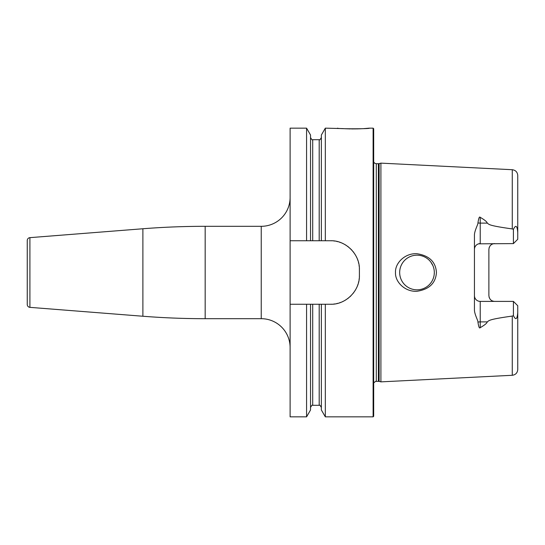 <?xml version="1.0" encoding="UTF-8"?>
<svg xmlns="http://www.w3.org/2000/svg" width="545" height="545" viewBox="0 0 545 545"><rect width="100%" height="100%" fill="white"/><g stroke="black" fill="none" stroke-linecap="round" stroke-linejoin="round"><path stroke-width="0.82" d="M332.021 304.219A28.871 28.871 0 0 1 330.529 304.26C345.734 304.798 359.925 290.696 359.4 275.389L359.4 269.611C359.925 254.311 345.734 240.202 330.529 240.74L325.324 240.74L325.324 128.15L343.364 128.62M373.114 128.15L373.686 128.729L373.686 416.271L373.114 416.85L373.114 128.15L369.36 128.15C370.886 128.995 336.074 128.995 337.6 128.15M344.045 128.661L344.488 128.688M345.353 128.736L346.225 128.777M346.818 128.804L347.839 128.838M348.446 128.858L350.387 128.913M351.484 128.927L358.474 128.865M359.121 128.838L362.956 128.661M363.931 128.6L364.864 128.531M365.334 128.497L369.36 128.15M290.11 240.74L290.11 128.15L306.576 128.15L306.576 240.74L290.11 240.74L290.11 416.85L306.576 416.85L306.576 304.26L290.11 304.26M290.11 197.44A28.871 28.871 0 0 1 261.239 226.311L205.172 226.311A793.922 793.922 0 0 0 142.885 228.757L29.914 237.647A2.889 2.889 0 0 0 27.25 240.522L27.25 304.478A2.889 2.889 0 0 0 29.914 307.353L142.885 316.243A793.922 793.922 0 0 0 205.172 318.689L261.239 318.689A28.871 28.871 0 0 1 290.11 347.56M27.25 250.85L27.25 294.15L27.25 250.85M330.529 304.26L319.2 304.26L319.2 405.303C319.513 404.676 320.235 405.398 321.359 407.469M373.114 416.85L325.324 416.85L325.324 304.26M306.576 304.26L310.534 304.26L310.534 409.983L306.576 416.85M306.576 128.15L310.534 135.017L310.534 240.74L306.576 240.74M310.534 304.26L319.2 304.26M330.529 240.74A28.871 28.871 0 0 1 332.021 240.781M333.513 240.897A28.871 28.871 0 0 1 334.998 241.088M336.469 241.36A28.871 28.871 0 0 1 337.927 241.708M339.372 242.13A28.871 28.871 0 0 1 340.788 242.627M342.185 243.199A28.871 28.871 0 0 1 343.554 243.847M344.883 244.569A28.871 28.871 0 0 1 346.184 245.352M347.438 246.211A28.871 28.871 0 0 1 348.65 247.137M349.808 248.125A28.871 28.871 0 0 1 350.183 248.466M350.919 249.174A28.871 28.871 0 0 1 351.968 250.278M352.962 251.443A28.871 28.871 0 0 1 353.889 252.648M354.754 253.909A28.871 28.871 0 0 1 354.979 254.263M356.273 256.545A28.871 28.871 0 0 1 356.921 257.914M357.5 259.311A28.871 28.871 0 0 1 358.004 260.735M358.426 262.186A28.871 28.871 0 0 1 358.774 263.651M359.046 265.129A28.871 28.871 0 0 1 359.244 266.621M359.359 268.113A28.871 28.871 0 0 1 359.4 269.611M359.4 275.389A28.871 28.871 0 0 1 359.359 276.887M359.244 278.379A28.871 28.871 0 0 1 359.046 279.871M358.774 281.349A28.871 28.871 0 0 1 358.426 282.814M357.997 284.265A28.871 28.871 0 0 1 357.5 285.689M356.921 287.086A28.871 28.871 0 0 1 356.273 288.455M355.544 289.797A28.871 28.871 0 0 1 354.754 291.091M353.889 292.345A28.871 28.871 0 0 1 352.962 293.557M350.919 295.826A28.871 28.871 0 0 1 349.808 296.875M348.65 297.863A28.871 28.871 0 0 1 347.438 298.783M346.184 299.641A28.871 28.871 0 0 1 344.89 300.431M343.554 301.153A28.871 28.871 0 0 1 342.185 301.801M340.788 302.373A28.871 28.871 0 0 1 339.372 302.87M337.927 303.293A28.871 28.871 0 0 1 336.469 303.64M334.998 303.912A28.871 28.871 0 0 1 333.513 304.103M310.534 240.74L325.324 240.74M325.324 416.85L321.359 409.983L321.359 304.26M321.359 240.74L321.359 135.017L325.324 128.15M379.116 381.384L380.907 381.868L380.907 163.132L379.116 163.616L379.116 381.384L375.58 381.377L373.686 382.917M436.436 272.5C435.728 283.127 429.249 289.381 416.993 291.268C404.983 292.045 394.921 281.826 395.5 272.5C394.921 263.174 404.976 252.955 416.993 253.732C429.249 255.619 435.734 261.879 436.436 272.5M517.668 314.002L517.75 312.605C517.205 319.431 515.761 320.44 513.417 315.63L512.266 316.073C487.727 319.493 489.287 320.583 487.264 321.884C487.005 323.171 484.655 325.099 480.22 327.661C479.409 328.764 478.653 326.911 477.945 322.095C478.326 320.978 474.211 313.981 474.443 309.451L474.443 235.549C474.211 231.012 478.326 224.022 477.945 222.905C478.66 218.089 479.416 216.236 480.22 217.339C484.662 219.908 487.012 221.829 487.264 223.116L480.22 223.116L480.22 217.339M513.417 229.37C515.747 224.554 517.191 225.562 517.75 232.395L517.75 239.269L513.417 243.601L513.417 229.37L512.266 228.927C487.727 225.507 489.287 224.417 487.264 223.116M416.993 255.176A17.324 17.324 0 0 1 434.317 272.5A17.324 17.324 0 0 1 416.993 289.824A17.324 17.324 0 0 1 399.669 272.5A17.324 17.324 0 0 1 416.993 255.176M415.978 255.21L414.963 255.298M413.955 255.448L412.96 255.653M411.972 255.918L411.005 256.245M410.058 256.627L409.125 257.07M408.225 257.56L407.353 258.105M405.712 259.359L404.949 260.054M404.227 260.789L403.552 261.573M402.925 262.39L402.353 263.249M401.386 264.986L400.991 265.871M400.643 266.778L400.35 267.697M400.105 268.637L399.914 269.591M399.778 270.558L399.696 271.526M399.696 273.474L399.778 274.442M399.914 275.409L400.105 276.363M400.35 277.303L400.643 278.222M400.991 279.129L401.386 280.014M402.353 281.751L402.925 282.61M403.552 283.427L404.227 284.211M404.949 284.946L405.712 285.641M406.516 286.295L406.958 286.622M407.353 286.895L408.225 287.44M409.125 287.93L410.058 288.373M411.005 288.755L411.972 289.082M412.96 289.347L413.955 289.552M414.963 289.702L415.978 289.79M417.995 289.79L418.989 289.708M419.977 289.565L420.965 289.361M421.932 289.102L422.886 288.789M423.826 288.421L424.739 287.992M425.086 287.815L425.556 287.556M426.49 286.983L427.321 286.404M428.118 285.778L428.881 285.103M429.596 284.388L430.271 283.625M430.897 282.828L431.477 281.997M432.008 281.138L432.335 280.546M432.485 280.246L432.914 279.333M433.282 278.393L433.595 277.439M433.854 276.472L434.058 275.491M434.202 274.496L434.317 272.5M434.29 271.499L434.202 270.504M434.058 269.509L433.854 268.528M433.595 267.561L433.282 266.607M432.914 265.667L430.897 262.172M430.271 261.375L429.596 260.612M428.881 259.897L428.118 259.222M427.321 258.596L426.49 258.017M425.556 257.444L425.086 257.185M424.739 257.008L423.826 256.579M422.886 256.211L421.932 255.898M420.965 255.639L419.977 255.435M418.989 255.292L417.995 255.21M494.656 243.601A5.777 5.777 0 0 0 493.429 243.731A5.777 5.777 0 0 1 494.656 243.601C491.256 243.84 489.335 245.768 488.879 249.378L488.879 295.622C489.335 299.232 491.256 301.16 494.656 301.399A5.777 5.777 0 0 1 493.429 301.269A5.777 5.777 0 0 0 494.656 301.399M479.396 301.337L480.22 301.399A5.777 5.777 0 0 1 474.443 295.622L474.511 296.514M474.872 297.802L475.056 298.204M475.104 298.299L475.512 298.967M477.066 300.465L477.434 300.683M477.808 300.874L478.197 301.031M478.592 301.167L478.994 301.269M513.417 243.601L478.592 243.833M478.197 243.969L477.808 244.126M477.434 244.317L477.066 244.535M475.512 246.033L475.104 246.694M475.056 246.796L474.872 247.198M474.511 248.486L474.443 249.378A5.777 5.777 0 0 1 480.22 243.601L480.22 223.116A5.777 2.623 0 0 1 477.945 222.905M477.945 322.095A5.777 2.623 180 0 1 480.22 321.884L480.22 301.399L513.417 301.399L517.75 305.731L517.75 369.517C517.45 372.889 515.618 374.817 512.266 375.287L380.907 381.868M512.266 228.927L512.266 169.713C515.618 170.183 517.45 172.111 517.75 175.483L517.75 232.395M513.417 301.399L513.417 315.63M489.151 247.621A5.777 5.777 0 0 1 489.308 247.198A5.777 5.777 0 0 0 489.151 247.621M489.948 246.033A5.777 5.777 0 0 1 490.214 245.686A5.777 5.777 0 0 0 489.948 246.033M491.154 244.787A5.777 5.777 0 0 1 491.501 244.535A5.777 5.777 0 0 0 491.154 244.787M491.869 244.317A5.777 5.777 0 0 1 492.244 244.126A5.777 5.777 0 0 0 491.869 244.317M492.632 243.969A5.777 5.777 0 0 1 493.027 243.833A5.777 5.777 0 0 0 492.632 243.969M493.027 301.167A5.777 5.777 0 0 1 492.632 301.031A5.777 5.777 0 0 0 493.027 301.167M492.244 300.874A5.777 5.777 0 0 1 491.869 300.683A5.777 5.777 0 0 0 492.244 300.874M491.501 300.465A5.777 5.777 0 0 1 491.154 300.213A5.777 5.777 0 0 0 491.501 300.465M490.214 299.314A5.777 5.777 0 0 1 489.948 298.967A5.777 5.777 0 0 0 490.214 299.314M489.308 297.802A5.777 5.777 0 0 1 489.151 297.379A5.777 5.777 0 0 0 489.308 297.802M261.239 226.311L261.239 318.689M205.172 226.311L205.172 318.689M142.885 228.757L142.885 316.243M29.914 237.647L29.914 307.353M312.701 304.26L312.701 405.303C312.387 404.676 311.665 405.398 310.534 407.469M310.534 137.531C311.665 139.602 312.387 140.324 312.701 139.697L312.701 240.74M312.701 139.697L319.2 139.697L319.2 240.74M378.373 381.289L378.373 163.711L376.288 163.711L376.288 381.289M512.266 316.073L512.266 375.287M480.22 327.661L480.22 321.884L487.264 321.884M312.701 405.303L319.2 405.303M319.2 139.697C319.513 140.324 320.235 139.602 321.359 137.531M376.288 163.711L374.912 163.364L373.686 162.083M378.373 163.711L379.116 163.616M512.266 169.713L380.907 163.132"/></g></svg>
